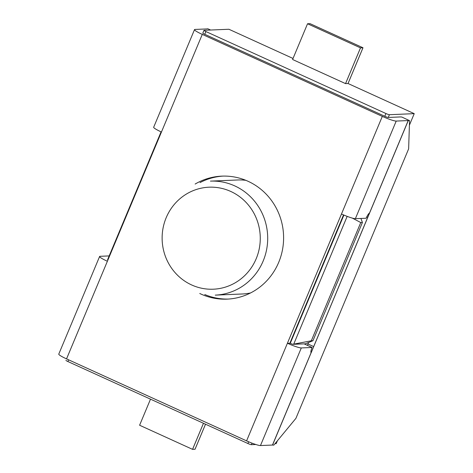 <?xml version="1.0" encoding="UTF-8"?>
<svg xmlns="http://www.w3.org/2000/svg" width="473" height="473" viewBox="0 0 473 473"><rect width="100%" height="100%" fill="white"/><g stroke="black" fill="none" stroke-linecap="round" stroke-linejoin="round"><path stroke-width="0.71" d="M352.355 218.124L360.763 222.547L362.419 222.476L360.899 218.455L362.419 222.476L312.955 340.72L305.363 343.806L292.953 344.332A3.004 0.361 -157.3 0 1 290.256 343.309L343.906 215.067L290.256 343.309L287.413 343.25L341.476 214.003A12.008 1.449 22.7 0 0 355.377 218.686L366.126 218.236L355.377 218.686A12.008 1.449 22.7 0 1 341.476 214.003L382.314 116.388L202.278 34.399A12.008 1.449 -157.3 0 1 194.509 29.628A12.008 1.449 -157.3 0 1 195 29.438L206.991 28.93A3.004 0.361 22.7 0 0 207.05 28.924L207.748 28.752L210.633 30.03L207.748 28.752L207.05 28.924A3.004 0.361 22.7 0 1 206.991 28.93L195 29.438A12.008 1.449 -157.3 0 0 194.509 29.628A12.008 1.449 -157.3 0 0 202.278 34.399L382.314 116.388A12.008 1.449 -157.3 0 0 396.214 121.07L408.205 120.562A3.004 0.361 -157.3 0 1 408.288 120.562L409.547 120.65L401.855 117.038L400.596 116.949A12.008 1.449 22.7 0 0 400.259 116.943L388.268 117.452L400.259 116.943A12.008 1.449 22.7 0 1 400.596 116.949L401.855 117.038L409.547 120.65L408.637 148.871L295.909 418.363L273.814 445.134L295.909 418.363L408.637 148.871L409.547 120.65L408.288 120.562L272.466 445.046A3.004 0.361 -157.3 0 1 272.554 445.046L273.814 445.134L272.554 445.046L369.596 212.856A6.007 1.49 114.5 0 0 366.126 218.236A6.007 1.49 114.5 0 1 369.596 212.856L408.288 120.562A3.004 0.361 -157.3 0 0 408.205 120.562L369.596 212.856L408.205 120.562L396.214 121.07A12.008 1.449 -157.3 0 1 382.314 116.388L287.413 343.25A12.008 1.449 22.7 0 0 301.313 347.933L312.062 347.478A6.007 1.49 114.5 0 0 311.074 352.752L272.466 445.046A3.004 0.361 -157.3 0 1 272.554 445.046L311.074 352.752A6.007 1.49 114.5 0 1 312.062 347.478L304.121 343.859L292.953 344.332A3.004 0.361 -157.3 0 1 290.256 343.309L287.413 343.25A12.008 1.449 22.7 0 0 301.313 347.933L312.062 347.478L304.121 343.859L293.372 344.314L305.363 343.806L312.955 340.72L362.419 222.476L360.763 222.547L311.305 340.791L312.955 340.72L311.305 340.791L360.763 222.547L352.355 218.124M293.727 344.125L311.305 340.791L292.953 344.332L293.727 344.125L347.164 216.38L293.727 344.125M292.592 59.503L345.544 83.615L360.497 47.868L307.545 23.756L292.592 59.503L345.544 83.615L348.039 83.514L414.23 113.65L409.399 125.197L414.23 113.65L389.421 114.703A3.004 0.361 -157.3 0 1 385.944 113.532L205.909 31.543L204.762 34.293L384.797 116.281A3.004 0.361 22.7 0 0 388.268 117.452L389.421 114.703A3.004 0.361 -157.3 0 1 385.944 113.532L205.909 31.543A3.004 0.361 -157.3 0 1 203.969 30.349A3.004 0.361 -157.3 0 1 204.088 30.307L228.897 29.255L293.029 58.463L228.897 29.255L204.088 30.307A3.004 0.361 -157.3 0 0 203.969 30.349L202.816 33.104A3.004 0.361 -157.3 0 1 202.941 33.057L202.941 33.057A3.004 0.361 -157.3 0 0 202.816 33.104A3.004 0.361 -157.3 0 0 204.762 34.293L384.797 116.281A3.004 0.361 22.7 0 0 388.268 117.452L389.421 114.703L414.23 113.65L348.039 83.514L362.992 47.761L310.04 23.65L307.562 23.756L360.515 47.868L362.992 47.761M67.876 361.532L247.911 443.514A3.004 0.361 22.7 0 0 251.382 444.685L255.822 444.496L251.382 444.685L252.026 443.154L251.382 444.685A3.004 0.361 22.7 0 1 247.911 443.514L248.638 441.776L247.911 443.514L67.876 361.532A3.004 0.361 22.7 0 1 65.93 360.337A3.004 0.361 22.7 0 0 67.876 361.532L68.591 359.817L67.876 361.532M276.191 443.639L277.373 440.818L276.191 443.639L275.002 443.686L276.191 443.639M107.625 259.937A3.004 0.361 22.7 0 0 107.856 260.126A3.004 0.361 22.7 0 1 107.625 259.937L107.678 259.511L107.625 259.937M242.135 293.993A57.05 54.844 -92.4 0 0 250.566 292.953A57.05 54.844 -92.4 0 1 242.135 293.993L215.262 295.128L242.135 293.993M245.806 180.314A57.05 54.844 -92.4 0 0 237.322 179.988A57.05 54.844 -92.4 0 1 245.806 180.314M343.534 214.913L289.896 343.144L343.534 214.913M248.012 181.265A61.555 59.172 87.6 0 1 282.618 249.035A61.555 59.172 87.6 0 1 227.028 299.137A61.555 59.172 87.6 0 1 199.76 293.497A61.555 59.172 87.6 0 0 227.028 299.137A61.555 59.172 87.6 0 0 282.618 249.035A61.555 59.172 87.6 0 0 248.012 181.265A61.555 59.172 87.6 0 0 221.831 176.133A61.555 59.172 87.6 0 1 248.012 181.265M195.136 184.05A61.555 59.172 87.6 0 1 221.831 176.133A61.555 59.172 87.6 0 0 195.136 184.05M66.545 358.883L246.581 440.871L287.413 343.25L246.581 440.871A12.008 1.449 -157.3 0 0 260.475 445.554L272.466 445.046L260.475 445.554A12.008 1.449 -157.3 0 1 246.581 440.871L66.545 358.883A12.008 1.449 -157.3 0 1 58.77 354.111L99.608 256.49A12.008 1.449 22.7 0 0 107.383 261.267L66.545 358.883A12.008 1.449 -157.3 0 1 58.77 354.111L99.608 256.49A12.008 1.449 22.7 0 0 107.383 261.267L66.539 358.883M161.447 132.02L107.383 261.267L161.447 132.02A12.008 1.449 22.7 0 1 153.672 127.243A12.008 1.449 22.7 0 0 161.447 132.02L202.278 34.399L161.447 132.02M369.691 212.797L311.128 352.805L369.691 212.797M109.18 255.917L100.099 256.301A12.008 1.449 22.7 0 0 99.608 256.49A12.008 1.449 22.7 0 1 100.099 256.301L109.18 255.917M228.27 299.072A61.555 59.172 87.6 0 1 204.75 294.525A61.555 59.172 87.6 0 0 228.27 299.072M200.026 182.602A61.555 59.172 87.6 0 1 223.073 176.092A61.555 59.172 87.6 0 0 200.026 182.602M307.976 343.972L307.344 345.325L307.976 343.972L313.723 346.591L307.976 343.972L308.597 342.493L307.976 343.972M203.461 423.276L192.552 449.35L195.036 449.244L205.507 424.204M192.552 449.35L139.6 425.239L150.509 399.159M360.497 47.868L362.974 47.761L310.028 23.65L307.545 23.756M348.022 83.514L362.974 47.761M360.515 47.868L345.556 83.615L348.039 83.514M205.909 31.543A3.004 0.361 -157.3 0 1 203.969 30.349L202.816 33.104A3.004 0.361 -157.3 0 0 204.762 34.293L205.909 31.543M203.473 423.282L192.57 449.35L195.047 449.244L205.519 424.21M230.753 191.447A51.049 49.068 87.6 0 1 240.402 279.318A51.049 49.068 87.6 0 1 162.44 243.82A51.049 49.068 87.6 0 1 230.753 191.447A51.049 49.068 87.6 0 1 240.402 279.318A51.049 49.068 87.6 0 1 162.44 243.82A51.049 49.068 87.6 0 1 230.753 191.447M234.709 185.877A57.05 54.844 87.6 0 1 266.784 248.692A57.05 54.844 87.6 0 1 215.262 295.128A57.05 54.844 87.6 0 0 266.784 248.692A57.05 54.844 87.6 0 0 234.709 185.877A57.05 54.844 87.6 0 0 210.444 181.124A57.05 54.844 87.6 0 1 234.709 185.877M384.797 116.281L385.944 113.532L384.797 116.281M301.313 347.933L260.475 445.554L301.313 347.933M396.214 121.07L355.377 218.686L396.214 121.07M366.746 216.871L367.787 217.344L366.746 216.871M107.661 259.547L161.074 131.855L107.661 259.547M210.444 181.124L237.322 179.988L210.444 181.124M153.672 127.243L194.509 29.628L153.672 127.243"/></g></svg>
